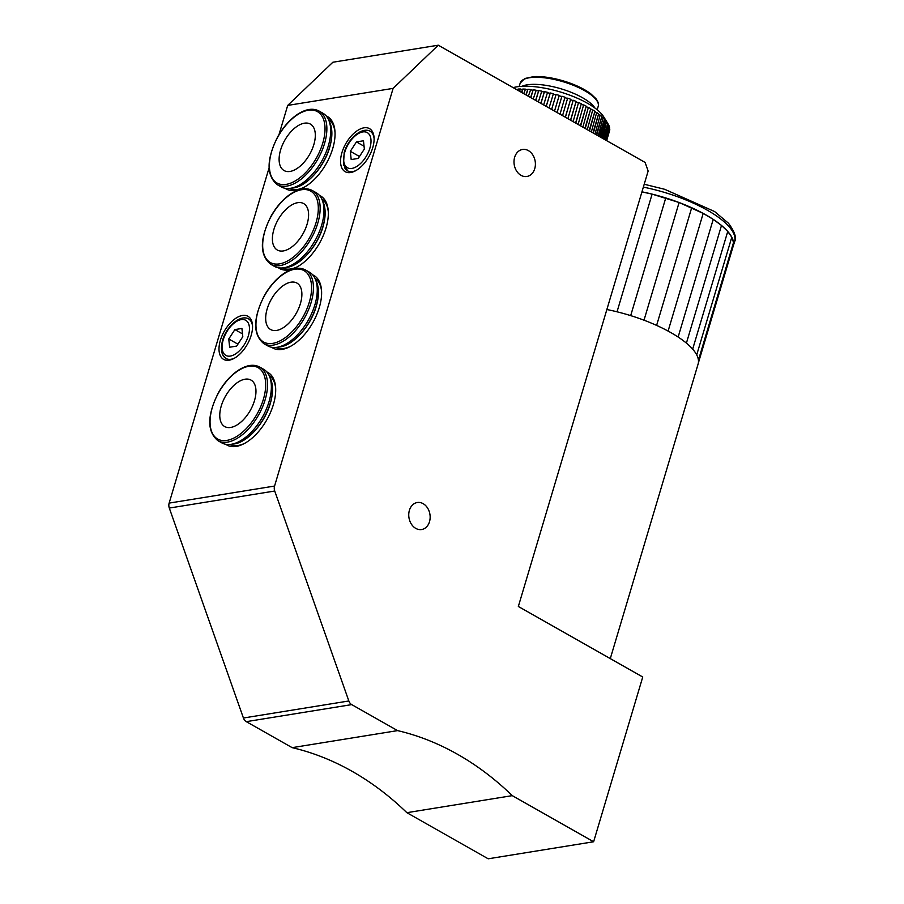 <?xml version="1.0" encoding="UTF-8"?>
<svg xmlns="http://www.w3.org/2000/svg" width="904" height="904" viewBox="0 0 904 904"><rect width="100%" height="100%" fill="white"/><g stroke="black" fill="none" stroke-linecap="round" stroke-linejoin="round"><path stroke-width="1.36" d="M358.21 158.426L351.193 159.567L350.311 151.307L356.447 141.917L363.476 140.775L364.357 149.036L358.21 158.426M350.311 151.307L359.476 156.505M364.052 146.222L356.447 141.917M356.018 170.517A22.792 12.204 119.5 0 1 352.628 171.579A22.792 12.204 119.5 0 1 347.52 170.811A22.792 12.204 119.5 0 1 344.492 167.387M365.51 130.312A22.792 12.204 119.5 0 1 370.007 131.159A22.792 12.204 119.5 0 1 374.109 138.594M236.656 346.096L229.639 347.226L228.757 338.977L234.904 329.576L241.922 328.446L242.803 336.706L236.656 346.096M228.757 338.977L237.921 344.164M242.498 333.892L234.904 329.576M234.464 358.176A22.792 12.204 119.5 0 1 231.074 359.25A22.792 12.204 119.5 0 1 225.977 358.481A22.792 12.204 119.5 0 1 222.938 355.046M243.956 317.982A22.792 12.204 119.5 0 1 248.453 318.818A22.792 12.204 119.5 0 1 252.566 326.265M290.964 282.184A26.702 14.294 119.5 0 1 296.941 283.076A26.702 14.294 119.5 0 1 298.614 308.535A26.702 14.294 119.5 0 1 276.579 330.435A26.702 14.294 119.5 0 1 270.612 329.531A26.702 14.294 119.5 0 1 268.94 304.083A26.702 14.294 119.5 0 1 290.964 282.184M276.115 347.407A39.527 21.165 -60.5 0 0 276.24 347.475A39.527 21.165 -60.5 0 0 277.562 348.119M316.468 279.505A39.527 21.165 -60.5 0 0 315.236 278.703A39.527 21.165 -60.5 0 0 315.112 278.624M309.123 322.479A30.442 16.306 -60.5 0 0 310.671 319.756M263.855 343.667L267.686 345.837A42.33 22.668 -60.5 0 0 276.454 347.362A42.33 22.668 -60.5 0 0 277.155 347.26A42.33 22.668 -60.5 0 0 308.558 319.7A42.33 22.668 -60.5 0 0 315.247 278.94A42.33 22.668 -60.5 0 0 309.439 272.194L305.608 270.025C299.552 266.849 292.354 267.968 284.025 273.37C276.466 278.511 269.923 285.89 264.42 295.506C252.928 318.4 252.747 334.457 263.855 343.667A42.33 22.668 -60.5 0 0 273.336 345.091A42.33 22.668 -60.5 0 0 311.089 302.591A42.33 22.668 -60.5 0 0 305.608 270.025M290.568 346.311A39.731 21.267 119.5 0 1 284.082 348.435A39.731 21.267 119.5 0 1 275.822 347.43M314.976 278.353A39.731 21.267 119.5 0 1 321.598 291.585M304.399 123.193A26.702 14.294 119.5 0 1 310.377 124.085A26.702 14.294 119.5 0 1 312.049 149.544A26.702 14.294 119.5 0 1 290.014 171.444A26.702 14.294 119.5 0 1 284.048 170.54A26.702 14.294 119.5 0 1 282.376 145.092A26.702 14.294 119.5 0 1 304.399 123.193M289.551 188.416A39.527 21.165 -60.5 0 0 289.675 188.484A39.527 21.165 -60.5 0 0 290.998 189.128M329.903 120.514A39.527 21.165 -60.5 0 0 328.672 119.712A39.527 21.165 -60.5 0 0 328.547 119.644M322.558 163.488A30.442 16.306 -60.5 0 0 324.107 160.765M277.291 184.687L281.121 186.857A42.33 22.668 -60.5 0 0 289.89 188.382A42.33 22.668 -60.5 0 0 290.591 188.281A42.33 22.668 -60.5 0 0 321.993 160.709A42.33 22.668 -60.5 0 0 328.683 119.95A42.33 22.668 -60.5 0 0 322.875 113.203L319.044 111.034C312.987 107.87 305.789 108.977 297.461 114.379C289.901 119.531 283.359 126.899 277.856 136.515C266.364 159.42 266.183 175.478 277.291 184.687A42.33 22.668 -60.5 0 0 286.771 186.111A42.33 22.668 -60.5 0 0 324.525 143.6A42.33 22.668 -60.5 0 0 319.044 111.034M304.004 187.331A39.731 21.267 119.5 0 1 297.518 189.444A39.731 21.267 119.5 0 1 289.257 188.45M328.412 119.362A39.731 21.267 119.5 0 1 335.034 132.594M641.953 191.829A81.405 27.131 16.6 0 1 652.112 194.123A81.405 27.131 16.6 0 1 665.762 197.942A81.405 27.131 16.6 0 1 679.096 202.519A81.405 27.131 16.6 0 1 691.696 207.728A81.405 27.131 16.6 0 1 703.188 213.4A81.405 27.131 16.6 0 1 713.222 219.367A81.405 27.131 16.6 0 1 721.494 225.446A81.405 27.131 16.6 0 1 727.743 231.447A81.405 27.131 16.6 0 1 731.799 237.21A81.405 27.131 16.6 0 1 733.517 242.532A81.405 27.131 16.6 0 1 733.189 246.329A81.405 27.131 16.6 0 1 732.861 247.255L733.517 242.532L731.799 237.21L727.743 231.447L721.494 225.446L713.222 219.367L703.188 213.4L679.096 202.519L652.112 194.123L617.036 311.801A81.405 27.131 -163.4 0 0 606.866 309.518M652.112 194.123L641.93 191.908M665.762 197.942L630.687 315.62A81.405 27.131 -163.4 0 0 617.036 311.801M679.096 202.519L644.01 320.197A81.405 27.131 -163.4 0 0 630.687 315.62M691.696 207.728L656.609 325.406A81.405 27.131 -163.4 0 0 644.01 320.197M703.188 213.4L668.101 331.079A81.405 27.131 -163.4 0 0 656.609 325.406M713.222 219.367L678.136 337.045A81.405 27.131 -163.4 0 0 668.101 331.079M721.494 225.446L686.407 343.124A81.405 27.131 -163.4 0 0 678.136 337.045M727.743 231.447L692.667 349.136A81.405 27.131 -163.4 0 0 686.407 343.124M731.799 237.21L696.713 354.888A81.405 27.131 -163.4 0 0 692.667 349.136M733.517 242.532L698.43 360.21A81.405 27.131 -163.4 0 0 696.713 354.888M732.861 247.255L698.34 363.046M610.29 658.609L698.114 364.007A81.405 27.131 -163.4 0 0 698.43 360.21M363.996 127.814A24.747 13.255 -60.5 0 0 341.147 155.77A24.747 13.255 -60.5 0 0 355.204 170.958A24.747 13.255 -60.5 0 0 374.075 137.668A24.747 13.255 -60.5 0 0 363.996 127.814M242.441 315.473A24.747 13.255 -60.5 0 0 219.593 343.43A24.747 13.255 -60.5 0 0 233.65 358.628A24.747 13.255 -60.5 0 0 252.521 325.327A24.747 13.255 -60.5 0 0 242.441 315.473M285.11 188.281A41.674 22.317 -60.5 0 0 303.19 187.761A41.674 22.317 -60.5 0 0 334.988 131.679A41.674 22.317 -60.5 0 0 326.152 115.893M321.7 198.857A39.731 21.267 119.5 0 1 328.31 212.09M297.292 266.816A39.731 21.267 119.5 0 1 290.794 268.94A39.731 21.267 119.5 0 1 282.534 267.934M278.398 267.776A41.674 22.317 -60.5 0 0 296.478 267.256A41.674 22.317 -60.5 0 0 328.265 211.174A41.674 22.317 -60.5 0 0 319.428 195.388M271.675 347.272A41.674 22.317 -60.5 0 0 289.755 346.752A41.674 22.317 -60.5 0 0 321.553 290.67A41.674 22.317 -60.5 0 0 312.716 274.884M269.076 375.386A39.731 21.267 119.5 0 1 275.686 388.618M244.668 443.344A39.731 21.267 119.5 0 1 238.17 445.469A39.731 21.267 119.5 0 1 229.91 444.463M225.774 444.305A41.674 22.317 -60.5 0 0 243.854 443.774A41.674 22.317 -60.5 0 0 275.641 387.692A41.674 22.317 -60.5 0 0 266.804 371.917M274.726 491.019L348.842 700.973L243.425 718.013A6.509 5.051 80.8 0 0 246.295 721.652L351.712 704.611L397.579 730.613A316.796 245.843 -99.2 0 1 512.285 795.644L593.623 841.76L642.744 677.006L518.342 606.471L648.145 171.048L645.117 162.449L438.282 45.2L332.864 62.24L287.698 105.418L393.116 88.377L274.567 486.058L169.15 503.099A6.509 5.051 80.8 0 0 169.308 508.059L274.726 491.019A6.509 5.051 -99.2 0 1 274.567 486.058M438.282 45.2L393.116 88.377M528.388 150.618A13.673 10.611 -99.2 0 1 535.371 165.059A13.673 10.611 -99.2 0 1 526.885 176.472A13.673 10.611 -99.2 0 1 514.218 164.675A13.673 10.611 -99.2 0 1 522.512 149.476A13.673 10.611 -99.2 0 1 528.388 150.618M423.14 503.664A13.673 10.611 -99.2 0 1 430.123 518.105A13.673 10.611 -99.2 0 1 421.637 529.529A13.673 10.611 -99.2 0 1 408.97 517.721A13.673 10.611 -99.2 0 1 417.264 502.522A13.673 10.611 -99.2 0 1 423.14 503.664M593.623 841.76L488.205 858.8L406.868 812.685A316.796 245.843 80.8 0 0 292.161 747.653L397.579 730.613M287.698 105.418L279.031 134.493M269.064 167.929L169.15 503.099M351.712 704.611A6.509 5.051 -99.2 0 1 348.842 700.973M246.295 721.652L292.161 747.653M243.425 718.013L169.308 508.059M512.285 795.644L406.868 812.685M270.578 264.183L274.398 266.352A42.33 22.668 -60.5 0 0 283.178 267.866A42.33 22.668 -60.5 0 0 283.879 267.765A42.33 22.668 -60.5 0 0 315.27 240.204A42.33 22.668 -60.5 0 0 321.971 199.445A42.33 22.668 -60.5 0 0 316.151 192.699L312.332 190.529C306.264 187.365 299.077 188.473 290.749 193.874C283.178 199.016 276.647 206.394 271.132 216.011C259.651 238.916 259.459 254.962 270.578 264.183A42.33 22.668 -60.5 0 0 280.048 265.595A42.33 22.668 -60.5 0 0 317.801 223.096A42.33 22.668 -60.5 0 0 312.332 190.529M315.846 242.984A30.442 16.306 -60.5 0 0 317.394 240.261M282.839 267.912A39.527 21.165 -60.5 0 0 282.963 267.979A39.527 21.165 -60.5 0 0 284.285 268.624M323.18 200.01A39.527 21.165 -60.5 0 0 321.948 199.208A39.527 21.165 -60.5 0 0 321.824 199.14M283.302 250.939A26.702 14.294 119.5 0 1 277.325 250.035A26.702 14.294 119.5 0 1 275.663 224.587A26.702 14.294 119.5 0 1 297.687 202.688A26.702 14.294 119.5 0 1 303.665 203.581A26.702 14.294 119.5 0 1 305.326 229.04A26.702 14.294 119.5 0 1 283.302 250.939M217.954 440.7L221.774 442.87A42.33 22.668 -60.5 0 0 230.554 444.395A42.33 22.668 -60.5 0 0 231.254 444.293A42.33 22.668 -60.5 0 0 262.646 416.733A42.33 22.668 -60.5 0 0 269.347 375.962A42.33 22.668 -60.5 0 0 263.527 369.227L259.708 367.058C253.64 363.883 246.453 365.001 238.125 370.403C230.554 375.544 224.022 382.923 218.508 392.539C207.027 415.433 206.835 431.49 217.954 440.7A42.33 22.668 -60.5 0 0 227.424 442.124A42.33 22.668 -60.5 0 0 265.177 399.613A42.33 22.668 -60.5 0 0 259.708 367.058M263.222 419.512A30.442 16.306 -60.5 0 0 264.77 416.778M230.215 444.429A39.527 21.165 -60.5 0 0 230.339 444.508A39.527 21.165 -60.5 0 0 231.661 445.141M270.556 376.539A39.527 21.165 -60.5 0 0 269.324 375.725A39.527 21.165 -60.5 0 0 269.2 375.657M230.678 427.456A26.702 14.294 119.5 0 1 224.7 426.564A26.702 14.294 119.5 0 1 223.039 401.105A26.702 14.294 119.5 0 1 245.063 379.205A26.702 14.294 119.5 0 1 251.041 380.109A26.702 14.294 119.5 0 1 252.702 405.557A26.702 14.294 119.5 0 1 230.678 427.456M594.968 108.073A40.703 13.56 -163.4 0 0 565.169 90.117A40.703 13.56 -163.4 0 0 521.97 86.309M607.431 122.808L603.544 116.582A52.104 17.368 -163.4 0 0 563.045 92.829A52.104 17.368 -163.4 0 0 513.144 87.643M517.359 90.027L518.105 89.055A57.98 39.719 126 0 1 520.591 89.01L519.472 91.225M518.105 89.055L517.743 90.253M521.438 92.344L522.817 89.044A57.98 43.426 130.2 0 1 525.484 89.157L523.744 93.643M522.817 89.044L521.777 92.536M525.868 94.852L527.857 89.304A57.98 46.669 135.2 0 1 530.682 89.564L528.343 96.253M527.857 89.304L526.162 95.022M530.603 97.542L533.179 89.835A57.98 49.381 141.7 0 1 536.14 90.23L533.236 99.033M533.179 89.835L530.851 97.677M535.609 100.378L538.727 90.637A57.98 51.562 150 0 1 541.778 91.168L538.355 101.926M538.727 90.637L535.801 100.48M540.818 103.327L544.445 91.688A57.98 53.178 161 0 1 547.553 92.344L543.643 104.932M544.445 91.688L540.954 103.406M546.174 106.367L550.253 92.976A57.98 54.217 175.3 0 1 553.384 93.767L549.056 107.994M550.253 92.976L546.253 106.401M556.096 94.502L551.632 109.463L556.096 94.502A57.98 54.647 -167.6 0 1 559.226 95.406L554.525 111.102M565 97.248L559.994 114.198L565 97.248A57.98 54.489 -149.8 0 0 561.915 96.231L557.101 112.559M562.548 115.644L567.633 98.163A57.98 53.731 -134.1 0 1 570.65 99.27L565.407 117.26M570.65 99.27L565.294 117.204M567.904 118.684L573.204 100.254A57.98 52.387 -121.6 0 1 576.108 101.451L570.684 120.266M576.108 101.451L570.526 120.164M573.113 121.633L578.56 102.502A57.98 50.466 -112.1 0 1 581.317 103.768L575.791 123.159M581.317 103.768L575.577 123.034M578.108 124.469L583.634 104.875A57.98 47.991 -104.8 0 1 586.233 106.197L580.662 125.916M586.233 106.197L580.391 125.769M582.854 127.159L588.391 107.35A57.98 44.997 -99.2 0 1 590.775 108.706L585.25 128.515M590.775 108.706L584.922 128.334M587.284 129.667L592.753 109.892A57.98 41.505 -94.6 0 1 594.922 111.271L589.487 130.922M594.922 111.271L589.125 130.718M591.352 131.973L596.685 112.48A57.98 37.561 -90.9 0 1 598.606 113.87L593.352 133.103M598.606 113.87L592.945 132.877M595.013 134.052L600.154 115.079A57.98 33.199 -87.7 0 1 601.804 116.469L596.776 135.058M601.804 116.469L596.335 134.798M598.233 135.882L603.104 117.667A57.98 28.476 -84.9 0 1 604.46 119.034L599.747 136.741M604.46 119.034L599.273 136.459M600.968 137.431L605.51 120.209A57.98 23.447 -82.4 0 1 606.573 121.554L602.222 138.131M606.573 121.554L601.714 137.849M607.759 123.373A57.98 18.159 -80.1 0 1 608.098 123.972L608.516 124.65L604.166 139.239M608.098 123.972L603.635 138.933M603.194 138.696L607.77 123.362L607.352 122.684A57.98 18.159 -80.1 0 1 607.42 122.797A57.98 18.159 -80.1 0 1 607.488 122.921M608.946 126.051A57.98 12.667 -77.9 0 1 609.014 126.289L609.454 126.989L605.567 140.03M609.014 126.289L605.013 139.725M604.889 139.645L609.025 125.758A58.613 19.538 16.6 0 0 608.516 124.65M609.477 128.707L606.403 140.504M606.03 140.29L609.68 128.04A58.613 19.538 16.6 0 0 609.454 126.989M609.42 131.148L606.663 140.662M606.595 140.617L609.714 130.176A58.613 19.538 16.6 0 0 609.771 129.193M606.968 122.198A58.613 19.538 16.6 0 1 607.77 123.362M604.844 119.656A58.613 19.538 16.6 0 1 605.906 120.853M602.143 117.057A58.613 19.538 16.6 0 1 603.476 118.277M598.911 114.435A58.613 19.538 16.6 0 1 600.493 115.667M595.182 111.802A58.613 19.538 16.6 0 1 597.002 113.034M591.001 109.215A58.613 19.538 16.6 0 1 593.024 110.424M586.402 106.672A58.613 19.538 16.6 0 1 588.606 107.858M581.441 104.22A58.613 19.538 16.6 0 1 583.814 105.361M576.164 101.87A58.613 19.538 16.6 0 1 578.673 102.954M570.65 99.666A58.613 19.538 16.6 0 1 573.272 100.683M564.932 97.621A58.613 19.538 16.6 0 1 567.633 98.559M559.101 95.767A58.613 19.538 16.6 0 1 561.847 96.615M553.203 94.106A58.613 19.538 16.6 0 1 555.971 94.863M547.304 92.683A58.613 19.538 16.6 0 1 550.061 93.327M541.462 91.485A58.613 19.538 16.6 0 1 544.197 92.016M535.767 90.547A58.613 19.538 16.6 0 1 538.422 90.954M530.252 89.858A58.613 19.538 16.6 0 1 532.806 90.151M524.998 89.451A58.613 19.538 16.6 0 1 527.427 89.609M520.049 89.315A58.613 19.538 16.6 0 1 522.331 89.349M516.263 89.406A58.613 19.538 16.6 0 1 517.563 89.349M344.763 152.2A20.193 10.814 119.5 0 1 362.764 131.927A20.193 10.814 119.5 0 1 369.894 148.143A20.193 10.814 119.5 0 1 351.893 168.415A20.193 10.814 119.5 0 1 344.763 152.2M223.209 339.87A20.193 10.814 119.5 0 1 241.221 319.598A20.193 10.814 119.5 0 1 248.351 335.802A20.193 10.814 119.5 0 1 230.339 356.074A20.193 10.814 119.5 0 1 223.209 339.87M294.828 269.234A41.03 21.967 -60.5 0 0 258.228 310.434A41.03 21.967 -60.5 0 0 272.725 343.373A41.03 21.967 -60.5 0 0 309.315 302.173A41.03 21.967 -60.5 0 0 294.828 269.234M279.392 347L279.392 347A40.431 21.651 -60.5 0 0 280.07 346.899A40.431 21.651 -60.5 0 0 316.129 306.309A40.431 21.651 -60.5 0 0 316.445 281.652L316.445 281.652C319.18 288.218 319.101 296.501 316.197 306.524C310.614 326.265 293.02 345.791 279.392 347L276.454 347.362M308.264 110.243A41.03 21.967 -60.5 0 0 271.663 151.443A41.03 21.967 -60.5 0 0 286.161 184.382A41.03 21.967 -60.5 0 0 322.751 143.182A41.03 21.967 -60.5 0 0 308.264 110.243M292.828 188.009L292.828 188.009A40.431 21.651 -60.5 0 0 293.506 187.919A40.431 21.651 -60.5 0 0 329.564 147.318A40.431 21.651 -60.5 0 0 329.881 122.661L329.881 122.661C332.615 129.227 332.536 137.521 329.632 147.533C324.05 167.274 306.456 186.812 292.828 188.009L289.89 188.382M643.354 187.128A81.405 27.131 16.6 0 1 729.144 226.746A81.405 27.131 16.6 0 1 734.602 241.617C736.794 237.989 734.771 231.865 728.511 223.265L714.612 211.547L664.643 189.286L644.213 184.246M283.178 267.866L286.116 267.505A40.431 21.651 -60.5 0 0 286.783 267.414A40.431 21.651 -60.5 0 0 322.841 226.814A40.431 21.651 -60.5 0 0 323.157 202.157L321.971 199.445M301.541 189.738A41.03 21.967 -60.5 0 0 264.951 230.938A41.03 21.967 -60.5 0 0 279.438 263.878A41.03 21.967 -60.5 0 0 316.038 222.678A41.03 21.967 -60.5 0 0 301.541 189.738M230.554 444.395L233.492 444.033A40.431 21.651 -60.5 0 0 234.159 443.932A40.431 21.651 -60.5 0 0 270.217 403.342A40.431 21.651 -60.5 0 0 270.533 378.674L269.347 375.962M248.916 366.267A41.03 21.967 -60.5 0 0 212.327 407.467A41.03 21.967 -60.5 0 0 226.814 440.406A41.03 21.967 -60.5 0 0 263.414 399.206A41.03 21.967 -60.5 0 0 248.916 366.267M519.167 86.535L520.195 83.089A40.703 13.56 16.6 0 1 567.271 83.055A40.703 13.56 16.6 0 1 598.211 106.344L597.182 109.791M370.482 131.43C362.255 126.221 348.074 138.561 344.175 152.539L343.497 164.856L348.006 171.082M248.939 319.089C240.701 313.891 226.531 326.22 222.633 340.209C219.887 350.808 222.734 355.216 223.661 356.221L226.452 358.752M316.106 279.189L315.236 278.703M277.121 347.972L276.24 347.475M316.445 281.652L315.247 278.94M329.542 120.209L328.672 119.712M290.557 188.981L289.675 188.484M329.881 122.661L328.683 119.95M733.189 246.329L734.602 241.617M286.116 267.505C299.732 266.296 317.338 246.769 322.909 227.028C325.813 217.005 325.903 208.722 323.157 202.157M322.83 199.705L321.948 199.208M283.833 268.477L282.963 267.979M233.492 444.033C247.108 442.824 264.714 423.298 270.285 403.546C273.189 393.534 273.279 385.24 270.533 378.674M270.206 376.222L269.324 375.725M231.209 445.005L230.339 444.508M520.195 83.089L524.761 78.512L533.801 76.614C543.632 76.185 554.841 78.038 567.429 82.196C576.989 85.462 584.73 89.293 590.651 93.7L595.905 98.626C598.188 101.666 598.956 104.242 598.211 106.344"/></g></svg>
